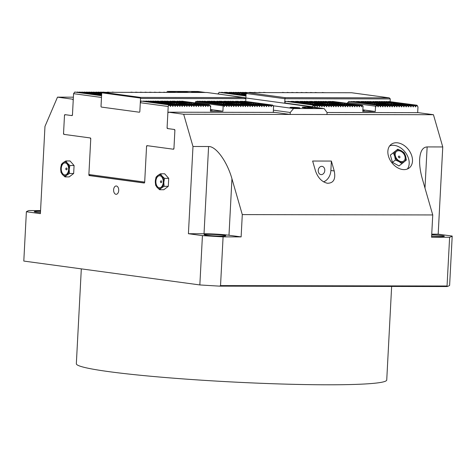 <?xml version="1.0" encoding="UTF-8"?>
<svg xmlns="http://www.w3.org/2000/svg" width="476" height="476" viewBox="0 0 476 476"><rect width="100%" height="100%" fill="white"/><g stroke="black" fill="none" stroke-linecap="round" stroke-linejoin="round"><path stroke-width="0.71" d="M159.258 187.734A6.004 3.689 90.1 0 1 155.896 181.255A6.004 3.689 90.1 0 1 159.888 175.775A6.004 3.689 90.1 0 1 163.25 182.254A6.004 3.689 90.1 0 1 159.258 187.734M161.084 182.677A0.922 0.565 -89.9 0 0 161.697 181.832A0.922 0.565 -89.9 0 0 161.18 180.838A0.922 0.565 -89.9 0 0 160.959 180.88A0.988 0.988 0 0 0 160.959 182.635A0.922 0.565 -89.9 0 0 161.084 182.677M156.021 177.191L157.764 175.483A6.932 4.26 -89.9 0 0 155.325 181.177L156.021 177.191M160.477 173.782L162.007 176.06A6.932 4.26 -89.9 0 0 157.764 175.483L160.477 173.782L164.672 173.788L168.712 178.351L168.29 186.324L164.095 186.318L161.382 188.02A6.932 4.26 -89.9 0 0 163.815 182.332A6.932 4.26 -89.9 0 0 162.007 176.06L164.517 178.345L163.815 182.332L164.095 186.318M161.382 188.02L159.644 189.728L157.134 187.443A6.932 4.26 -89.9 0 0 161.382 188.02M157.134 187.443L155.604 185.164L155.325 181.177A6.932 4.26 -89.9 0 0 157.134 187.443M168.712 178.351L164.517 178.345M168.29 186.324L163.839 189.734L159.644 189.728M66.456 169.843A0.922 0.565 90.1 0 1 66.331 169.801A0.988 0.988 0 0 1 66.331 168.046A0.922 0.565 90.1 0 1 66.551 168.004A0.922 0.565 90.1 0 1 67.068 169.004A0.922 0.565 90.1 0 1 66.456 169.843M64.629 174.9A6.004 3.689 90.1 0 1 61.267 168.427A6.004 3.689 90.1 0 1 65.254 162.941A6.004 3.689 90.1 0 1 68.621 169.42A6.004 3.689 90.1 0 1 64.629 174.9M60.976 172.336L60.696 168.349A6.932 4.26 -89.9 0 0 62.505 174.615L60.976 172.336M61.392 164.363L63.129 162.655A6.932 4.26 -89.9 0 0 60.696 168.349L61.392 164.363M63.129 162.655L65.849 160.947L67.378 163.232A6.932 4.26 -89.9 0 0 63.129 162.655M67.378 163.232L69.883 165.511L69.187 169.498A6.932 4.26 -89.9 0 0 67.378 163.232M69.187 169.498L69.466 173.484L66.753 175.192A6.932 4.26 -89.9 0 0 69.187 169.498M66.753 175.192L65.01 176.899L62.505 174.615A6.932 4.26 -89.9 0 0 66.753 175.192M65.849 160.947L70.043 160.959L74.078 165.517L69.883 165.511M74.078 165.517L73.661 173.496L69.466 173.484M73.661 173.496L69.204 176.905L65.01 176.899M399.917 157.145A0.928 0.66 -127.4 0 1 398.43 157.02A0.928 0.66 -127.4 0 1 398.906 156.128M401.744 161.614A6.004 4.278 -127.4 0 1 395.443 156.176A6.004 4.278 -127.4 0 1 398.608 150.755A6.004 4.278 -127.4 0 1 404.909 156.193A6.004 4.278 -127.4 0 1 401.744 161.614M395.413 160.055L394.711 156.176A6.932 4.939 52.6 0 0 399.013 161.608L395.413 160.055L392.45 162.322L390.362 155.087L397.74 149.208L401.339 150.761A6.932 4.939 52.6 0 0 395.877 150.749A6.932 4.939 52.6 0 0 394.711 156.176L393.325 152.82L397.74 149.208M401.339 150.761L404.249 152.838L405.641 156.193A6.932 4.939 52.6 0 0 401.339 150.761M405.641 156.193L406.337 160.079L404.475 161.62A6.932 4.939 52.6 0 0 405.641 156.193M404.475 161.62L401.922 163.685L399.013 161.608A6.932 4.939 52.6 0 0 404.475 161.62M392.45 162.322L398.959 165.951L401.922 163.685M390.362 155.087L393.325 152.82M388.47 156.164A14.851 10.585 -127.4 0 1 391.147 144.395A14.851 10.585 -127.4 0 1 408.581 149.75A14.851 10.585 -127.4 0 1 409.199 167.974A14.851 10.585 -127.4 0 1 388.47 156.164M389.671 145.888A14.851 10.585 -127.4 0 1 405.272 152.278A14.851 10.585 -127.4 0 1 407.373 169.01M315.493 170.92L312.637 161.031L331.373 161.061L334.229 170.955C335.854 179.083 333.593 183.189 327.446 183.272C321.919 181.963 317.932 177.845 315.493 170.92M323.561 181.844A11.876 9.336 97.7 0 0 330.88 170.497L331.373 161.061M324.787 170.485A4.159 3.267 97.7 0 0 322.068 166.362A4.159 3.267 97.7 0 0 318.236 170.473A4.159 3.267 97.7 0 0 320.955 174.603A4.159 3.267 97.7 0 0 324.787 170.485M118.714 190.489A4.159 2.558 -89.9 0 0 116.174 185.985A4.159 2.558 -89.9 0 0 113.615 189.799A4.159 2.558 -89.9 0 0 116.156 194.303A4.159 2.558 -89.9 0 0 118.714 190.489M40.525 211.32A10.889 0.702 3 0 0 38.419 211.29A10.889 0.702 3 0 0 34.218 211.624A10.889 0.702 3 0 0 40.454 212.594M208.268 234.323A10.889 0.702 3 0 0 204.067 234.656A10.889 0.702 3 0 0 210.148 235.608A10.889 0.702 3 0 0 221.614 236.132A10.889 0.702 3 0 0 225.814 235.798A10.889 0.702 3 0 0 219.739 234.846A10.889 0.702 3 0 0 208.268 234.323M431.625 236.221A10.889 0.702 3 0 0 440.163 236.53A10.889 0.702 3 0 0 444.364 236.191A10.889 0.702 3 0 0 431.702 234.835M40.561 210.565L28.977 210.547A213.813 13.822 3 0 0 26.382 211.749L23.8 261.068L199.843 284.94A213.813 13.822 3 0 0 219.626 286.135A264.9 135.095 -27.4 0 1 220.537 285.594L223.089 236.864L241.124 236.899L228.992 235.251A17.82 1.154 3 0 0 204.025 233.746L188.413 233.716L192.982 146.489L208.595 146.519C216.003 146.174 227.135 161.548 231.949 178.78L242.29 214.599L432.743 214.944L422.402 179.125C420.302 171.741 419.386 165.124 419.653 159.264C420.207 151.273 422.706 147.155 427.145 146.917L442.757 146.947L433.446 114.71L418.285 112.651L327.048 112.485M192.982 146.489L183.676 114.258L433.446 114.71M183.676 114.258L168.51 112.199L167.855 113.104L167.1 127.508L167.653 128.574L174.448 129.496A0.791 0.488 90.1 0 1 174.894 130.353L173.942 148.5A0.791 0.488 90.1 0 1 173.454 149.226A0.791 0.488 90.1 0 1 173.413 149.226L147.209 145.674L146.548 146.578L144.68 182.284A0.791 0.488 90.1 0 1 144.192 183.01A0.791 0.488 90.1 0 1 144.151 183.01L89.315 175.573A0.791 0.488 90.1 0 1 88.869 174.722L90.743 139.01L90.19 137.939L63.98 134.387A0.791 0.488 90.1 0 1 63.54 133.53L64.492 115.382A0.791 0.488 90.1 0 1 64.974 114.656A0.791 0.488 90.1 0 1 65.016 114.656L71.811 115.579L72.471 114.674L73.221 100.275L72.667 99.204L57.501 97.146L44.97 126.42L40.401 213.647L26.382 211.749M199.843 284.94L202.431 235.62A213.813 13.822 3 0 0 223.089 236.864M188.413 233.716L202.431 235.62M219.626 286.135L447.172 286.552A213.813 13.822 3 0 0 449.618 285.392L452.2 236.072L438.182 234.168L442.757 146.947M432.743 214.944L431.571 237.244L449.612 237.274A213.813 13.822 3 0 0 452.2 236.072M449.612 237.274L447.053 286.005A264.9 135.095 -27.4 0 1 447.172 286.552M57.501 97.146L73.387 97.175M220.537 285.594L447.053 286.005M241.124 236.899L242.29 214.599M72.667 99.204L73.28 99.204M168.51 112.199L274.979 112.395M438.182 234.168L431.738 234.156M175.281 92.38A8.514 0.547 -177 0 1 174.246 92.255A8.514 0.547 -177 0 1 172.473 91.856A8.514 0.547 -177 0 1 177.959 91.594A8.514 0.547 -177 0 1 187.675 92.279A8.514 0.547 -177 0 1 188.788 92.457M317.325 107.766A8.514 0.547 -177 0 1 319.093 108.236A8.514 0.547 -177 0 1 313.095 108.415A8.514 0.547 -177 0 1 303.896 107.743A8.514 0.547 -177 0 1 302.129 107.344A8.514 0.547 -177 0 1 307.609 107.082A8.514 0.547 -177 0 1 317.325 107.766M194.416 92.469A4.95 0.321 -177 0 1 191.626 92.035A4.95 0.321 -177 0 1 194.976 91.904A4.95 0.321 -177 0 1 200.473 92.302A4.95 0.321 -177 0 1 201.413 92.481M298.904 107.737A4.95 0.321 -177 0 1 299.945 107.987A4.95 0.321 -177 0 1 294.983 108.046A4.95 0.321 -177 0 1 290.057 107.469A4.95 0.321 -177 0 1 293.406 107.338A4.95 0.321 -177 0 1 298.904 107.737M290.14 114.448L326.982 114.514L327.083 112.544L324.168 108.593L293.573 108.534L290.247 112.479L290.14 114.448L273.284 112.163M290.247 112.479L273.391 110.188M324.168 108.593L244.848 97.836M205.406 92.487L197.998 91.481L167.403 91.428L166.743 92.207M293.573 108.534L273.206 105.773M173.21 92.219L167.403 91.428M292.228 107.35L299.517 107.957L294.983 108.022L290.485 107.487L292.228 107.35M194.791 92.469L192.054 92.052L193.797 91.916L201.033 92.481M312.363 107.992L307.788 107.635L312.363 107.992M311.685 107.641L311.673 107.963M316.855 107.766A7.919 0.512 -177 0 1 318.521 108.171A7.919 0.512 -177 0 1 313.166 108.373A7.919 0.512 -177 0 1 304.366 107.743A7.919 0.512 -177 0 1 302.706 107.344A7.919 0.512 -177 0 1 308.061 107.136A7.919 0.512 -177 0 1 316.855 107.766M181.392 92.445L178.131 92.142L179.208 92.029L183.212 92.445M182.034 92.148L182.022 92.445M175.341 92.332A7.919 0.512 -177 0 1 174.716 92.255A7.919 0.512 -177 0 1 173.05 91.85A7.919 0.512 -177 0 1 178.405 91.648A7.919 0.512 -177 0 1 187.205 92.279A7.919 0.512 -177 0 1 188.306 92.457M391.641 286.451L386.738 380.015A155.414 10.044 -177 0 1 281.631 384.013A155.414 10.044 -177 0 1 108.992 371.655A155.414 10.044 -177 0 1 76.338 363.747L81.313 268.869M177.881 92.439L177.072 92.439M177.602 92.398L179.416 92.439M173.199 92.427L172.389 92.427M172.919 92.392L174.734 92.433M168.516 92.421L167.707 92.421M168.236 92.386L170.051 92.421M163.833 92.415L163.024 92.409M163.554 92.374L165.368 92.415M159.151 92.404L158.341 92.404M158.871 92.368L160.686 92.409M154.468 92.398L153.659 92.392M154.188 92.356L156.003 92.398M149.506 92.35L151.314 92.392M149.785 92.386L148.976 92.386M144.823 92.338L146.632 92.38M145.103 92.38L144.293 92.38M140.42 92.368L139.611 92.368M140.134 92.332L141.949 92.374M135.737 92.362L134.928 92.362M135.452 92.326L137.266 92.362M130.721 92.35L132.584 92.356M117.001 92.326L116.192 92.326M112.038 92.279L113.853 92.32M112.318 92.32L111.509 92.32M107.356 92.273L109.171 92.314M107.635 92.308L106.826 92.308M102.953 92.302L100.543 92.082L102.715 92.38M102.673 92.267L104.482 92.302M102.037 92.802L95.86 92.076L101.935 92.897M97.991 92.255L102.304 92.636M93.302 92.249L100.359 92.999L99.847 93.784M98.865 93.707L98.526 92.957L91.178 92.07L97.711 92.951L97.342 93.736M88.619 92.237L95.854 93.314M96.003 93.35A6.581 0.422 -177 0 1 95.492 93.171L86.495 92.058L96.2 93.582M101.668 94.01L100.228 93.814A6.581 0.422 -177 0 1 98.098 93.635L101.662 94.117M83.937 92.231L101.65 94.426M101.638 94.629L81.812 92.052L101.632 94.736M76.916 92.219L101.596 95.361M79.254 92.219L101.614 95.051M101.602 95.254L77.13 92.041M101.62 94.944L79.468 92.046M97.705 93.784L98.098 93.635M101.656 94.319L84.157 92.052M96.622 93.635L96.438 92.987L88.839 92.064M101.703 93.367L93.522 92.07M102.447 92.546L98.205 92.082M105.297 92.308L102.887 92.088M109.98 92.314L107.57 92.1M114.662 92.326L112.253 92.106M133.393 92.356L130.983 92.142M138.076 92.368L135.672 92.148M142.758 92.374L140.355 92.16M147.441 92.386L145.037 92.165M152.124 92.392L149.72 92.171M156.812 92.398L154.403 92.183M161.495 92.409L159.085 92.189M166.178 92.415L163.768 92.201M170.86 92.427L168.45 92.207M175.543 92.433L173.133 92.219M95.932 93.028A6.581 0.422 -177 0 1 96.438 92.987M97.711 92.951A6.581 0.422 -177 0 1 98.526 92.957M100.359 92.999A6.581 0.422 -177 0 1 101.501 93.046M177.816 92.225L180.214 92.445M170.497 103.655L180.398 104.791L179.91 106.517L178.863 104.791L150.517 101.055L178.054 104.785L177.566 106.511L176.525 104.785L148.173 101.049L175.715 104.785L175.227 106.505L174.18 104.779L145.834 101.043L173.371 104.779L172.883 106.505L171.842 104.774L143.49 101.043L171.033 104.774L170.539 106.499L169.498 104.774L141.128 101.079L168.694 104.815L168.201 106.493L167.088 127.705A0.791 0.488 -89.9 0 0 167.534 128.562L174.329 129.478L174.882 130.549L173.948 148.304L173.294 149.208L147.09 145.656A0.791 0.488 -89.9 0 0 147.048 145.656A0.791 0.488 -89.9 0 0 146.56 146.382L144.686 182.088L88.881 174.519L90.755 138.814A0.791 0.488 -89.9 0 0 90.309 137.957L64.105 134.405L63.546 133.334L64.48 115.579L65.141 114.674L71.93 115.597A0.791 0.488 -89.9 0 0 71.971 115.597A0.791 0.488 -89.9 0 0 72.459 114.871L73.572 93.665L74.738 92.076L101.578 95.718M101.59 95.563L74.803 92.041L101.584 95.67M245.735 101.329L245.878 98.663L140.533 98.472L140.45 97.401L244.539 97.592L206.929 92.493L102.84 92.302L101.709 93.207L101.471 97.449L73.572 93.665M101.471 97.449L101.013 106.225A0.791 0.488 -89.9 0 0 101.459 107.082L139.307 112.217A0.791 0.488 -89.9 0 0 139.349 112.217A0.791 0.488 -89.9 0 0 139.837 111.491L140.533 98.472M101.489 97.413L101.031 106.225A0.791 0.488 -89.9 0 0 101.471 107.082L101.459 107.082M168.201 106.493L140.295 102.709M271.719 104.958L244.182 101.221L271.719 104.958L271.231 106.683L270.19 104.952L241.838 101.221L269.38 104.952L268.886 106.678L267.845 104.952L259.432 103.905M259.366 104.113L267.036 104.946L266.548 106.672L265.507 104.946L258.658 104.018A6.581 0.422 -177 0 1 258.057 104.042L264.698 104.946L264.204 106.672L263.163 104.94L256.635 104.054A6.581 0.422 -177 0 1 255.737 104.042L262.353 104.94L261.865 106.666L260.824 104.934L253.738 103.976A6.581 0.422 -177 0 1 252.47 103.911L260.015 104.934L259.521 106.66L258.48 104.934L249.055 103.655A6.581 0.422 -177 0 1 247.716 103.5A6.581 0.422 -177 0 1 246.794 103.351L230.128 101.198L257.671 104.934L257.183 106.654L256.136 104.928L227.79 101.192L255.326 104.928L254.838 106.654L253.797 104.922L225.445 101.192L241.867 103.417L240.469 104.06M255.939 104.048L255.136 103.227L240.309 101.215L253.559 103.119L252.869 103.935M251.816 104.03L251.245 103.012L237.155 101.209L250.227 102.983L249.769 103.75M248.847 103.631L248.585 102.965L235.626 101.209L247.859 102.977L247.645 103.488M246.865 103.363L246.794 103.036L232.472 101.204L246.407 103.298M243.45 104.095L242.998 103.566L252.988 104.922L252.5 106.648L251.453 104.922L243.801 103.881A6.581 0.422 -177 0 1 243.486 103.946L250.644 104.916L250.156 106.642L249.115 104.916L242.468 104.018A6.581 0.422 -177 0 1 241.766 104.03L248.305 104.916L247.812 106.642L246.77 104.91L240.16 104.018A6.581 0.422 -177 0 1 239.166 103.988L245.961 104.91L245.473 106.636L244.432 104.904L236.905 103.887A6.581 0.422 -177 0 1 235.4 103.792L243.623 104.904L243.129 106.63L242.088 104.904L213.742 101.168L241.278 104.904L240.791 106.624L239.749 104.898L211.398 101.162L238.94 104.898L238.446 106.624L237.405 104.893L209.059 101.162L223.851 103.167L223.03 103.941M238.791 104.143L238 103.096L223.916 101.186L236.697 103.024L236.096 103.839M235.156 103.964L234.65 102.953L220.763 101.18L233.734 102.941L233.323 103.714M232.496 103.601L232.276 102.947L219.234 101.18L231.651 102.971L231.479 103.465M230.878 103.381L230.842 103.066L216.889 101.174L230.729 103.363M227.344 104.155L234.257 104.887L233.764 106.612L232.722 104.887L226.183 104A6.581 0.422 -177 0 1 225.38 104L231.913 104.887L231.425 106.612L230.378 104.881L223.589 103.958A6.581 0.422 -177 0 1 222.476 103.917L229.569 104.881L229.081 106.606L228.04 104.875L219.852 103.768A6.581 0.422 -177 0 1 217.722 103.589L227.23 104.875L226.743 106.6L225.695 104.875L197.35 101.138L224.886 104.875L224.398 106.594L223.601 105.131L195.916 101.376L195.237 102.935M221.786 104.03L221.126 103L207.524 101.156L219.983 102.953L219.472 103.738M218.49 103.661L218.151 102.911L204.371 101.15L217.336 102.905L216.967 103.691M216.247 103.589L216.062 102.941L202.032 101.144L215.479 103.268M215.628 103.304A6.581 0.422 -177 0 1 215.116 103.125L199.688 101.144L215.824 103.536M197.35 101.138L197.141 101.543M210.035 105.797L210.695 105.886L210.35 106.57L209.309 104.845L181.767 101.108L208.5 104.845L208.006 106.564L206.965 104.839L179.422 101.102L195.035 103.328L193.637 103.97M191.959 104.06L191.168 103.012L177.084 101.102L189.864 102.941L189.264 103.756M196.618 104.012L196.166 103.482L206.156 104.839L205.668 106.564L204.62 104.833L196.969 103.798A6.581 0.422 -177 0 1 196.653 103.863L203.811 104.833L203.323 106.559L202.282 104.833L195.636 103.929A6.581 0.422 -177 0 1 194.934 103.941L201.473 104.827L200.985 106.553L199.938 104.827L193.327 103.929A6.581 0.422 -177 0 1 192.334 103.905L199.129 104.827L198.641 106.553L197.6 104.821L190.073 103.804A6.581 0.422 -177 0 1 188.567 103.709L196.79 104.821L196.296 106.547L195.255 104.821L166.909 101.085L194.446 104.815L193.958 106.541L192.917 104.815L164.565 101.079L192.108 104.815L191.614 106.535L190.573 104.809L162.227 101.073L177.018 103.078L176.197 103.857M188.323 103.881L187.818 102.87L173.93 101.096L186.901 102.852L186.491 103.631M185.664 103.518L185.444 102.864L172.401 101.091L184.819 102.887L184.646 103.381M184.045 103.298L184.01 102.983L170.057 101.091L183.903 103.28M174.954 103.946L174.293 102.917L160.692 101.073L173.151 102.87L172.639 103.655M171.657 103.572L171.318 102.828L157.544 101.067L170.503 102.822L170.134 103.601M180.511 104.071L187.425 104.803L186.931 106.529L185.89 104.803L179.351 103.917A6.581 0.422 -177 0 1 178.548 103.917L185.081 104.797L184.593 106.523L183.552 104.797L176.757 103.875A6.581 0.422 -177 0 1 175.644 103.833L182.742 104.797L182.249 106.523L181.207 104.791L173.02 103.685A6.581 0.422 -177 0 1 170.89 103.5M169.414 103.506L169.23 102.858L155.2 101.061L168.724 102.893L168.647 103.185M168.796 103.221A6.581 0.422 -177 0 1 168.284 103.042L152.855 101.055L168.992 103.453M181.404 103.881L189.763 104.809L189.275 106.535L188.234 104.803L181.059 103.833A6.581 0.422 -177 0 1 180.582 103.875M217.33 103.738L217.722 103.589M228.236 103.964L236.596 104.893L236.108 106.618L235.067 104.893L227.891 103.917A6.581 0.422 -177 0 1 227.415 103.964M274.372 112.312L273.278 112.306L273.569 106.683L272.516 104.958M210.695 105.886L210.416 111.206L222.905 111.229L223.185 105.904L223.601 105.131M168.724 102.893A6.581 0.422 -177 0 1 169.23 102.858M170.503 102.822A6.581 0.422 -177 0 1 171.318 102.828M173.151 102.87A6.581 0.422 -177 0 1 174.293 102.917M177.018 103.078A6.581 0.422 -177 0 1 179.648 103.328M180.392 103.429A6.581 0.422 -177 0 1 181.398 103.673M190.573 104.809L189.763 104.809M191.179 105.452L189.829 105.452M174.787 105.422L173.437 105.422M174.18 104.779L173.371 104.779M172.443 105.416L171.092 105.416M171.842 104.774L171.033 104.774M176.525 104.785L175.715 104.785M177.126 105.428L175.775 105.422M179.47 105.428L178.119 105.428M178.863 104.791L178.054 104.785M181.207 104.791L180.398 104.791M181.808 105.434L180.458 105.434M184.153 105.44L182.802 105.434M183.552 104.797L182.742 104.797M185.89 104.803L185.081 104.797M186.491 105.446L185.146 105.44M188.835 105.446L187.484 105.446M188.234 104.803L187.425 104.803M193.518 105.458L192.167 105.452M192.917 104.815L192.108 104.815M195.255 104.821L194.446 104.815M195.862 105.458L194.511 105.458M198.2 105.464L196.85 105.464M197.6 104.821L196.79 104.821M199.938 104.827L199.129 104.827M200.545 105.47L199.194 105.464M202.883 105.47L201.532 105.47M202.282 104.833L201.473 104.827M204.62 104.833L203.811 104.833M205.227 105.476L203.877 105.476M207.566 105.482L206.215 105.482M206.965 104.839L206.156 104.839M209.309 104.845L208.5 104.845M209.91 105.488L208.559 105.482M184.819 102.887A6.581 0.422 -177 0 1 185.444 102.864M186.901 102.852A6.581 0.422 -177 0 1 187.818 102.87M189.864 102.941A6.581 0.422 -177 0 1 191.168 103.012M195.035 103.328A6.581 0.422 -177 0 1 196.166 103.482M267.845 104.952L267.036 104.946M253.559 103.119A6.581 0.422 -177 0 1 255.136 103.227M263.163 104.94L262.353 104.94M247.859 102.977A6.581 0.422 -177 0 1 248.585 102.965M258.48 104.934L257.671 104.934M241.867 103.417A6.581 0.422 -177 0 1 242.998 103.566M253.797 104.922L252.988 104.922M249.115 104.916L248.305 104.916M233.734 102.941A6.581 0.422 -177 0 1 234.65 102.953M244.432 104.904L243.623 104.904M227.225 103.512A6.581 0.422 -177 0 1 228.23 103.756M237.405 104.893L236.596 104.893M235.067 104.893L234.257 104.887M219.983 102.953A6.581 0.422 -177 0 1 221.126 103M230.378 104.881L229.569 104.881M215.557 102.983A6.581 0.422 -177 0 1 216.062 102.941M225.695 104.875L224.886 104.875M228.04 104.875L227.23 104.875M232.722 104.887L231.913 104.887M217.336 102.905A6.581 0.422 -177 0 1 218.151 102.911M223.851 103.167A6.581 0.422 -177 0 1 226.481 103.411M239.749 104.898L238.94 104.898M242.088 104.904L241.278 104.904M246.77 104.91L245.961 104.91M231.651 102.971A6.581 0.422 -177 0 1 232.276 102.947M251.453 104.922L250.644 104.916M236.697 103.024A6.581 0.422 -177 0 1 238 103.096M256.136 104.928L255.326 104.928M260.824 104.934L260.015 104.934M246.443 103.096A6.581 0.422 -177 0 1 246.794 103.036M265.507 104.946L264.698 104.946M250.227 102.983A6.581 0.422 -177 0 1 251.245 103.012M273.135 105.601L271.784 105.601M268.452 105.589L267.101 105.589M263.769 105.583L262.419 105.583M259.081 105.577L257.736 105.571M254.398 105.565L253.048 105.565M249.716 105.559L248.365 105.553M245.033 105.547L243.682 105.547M235.668 105.529L234.317 105.529M230.985 105.523L229.634 105.523M226.302 105.517L224.952 105.511M223.958 105.511L223.518 105.511M228.641 105.517L227.29 105.517M233.323 105.529L231.979 105.523M238.012 105.535L236.661 105.535M240.35 105.541L239 105.541M242.695 105.547L241.344 105.541M247.377 105.553L246.027 105.553M252.06 105.559L250.709 105.559M256.743 105.571L255.392 105.571M261.425 105.577L260.075 105.577M266.108 105.589L264.757 105.583M141.128 101.079L140.313 102.679M168.694 104.815L141.164 101.037M210.499 109.694A6.581 0.422 -177 0 1 210.933 109.748A6.581 0.422 -177 0 1 212.314 110.081A6.581 0.422 -177 0 1 210.469 110.283M244.539 97.592L245.878 98.663M140.45 97.401L102.84 92.302M140.313 98.044L101.977 92.844M139.355 112.217A0.791 0.488 -89.9 0 1 139.325 112.217L101.471 107.082M210.505 109.551L222.905 111.229M195.279 102.12L223.185 105.904M88.881 174.519L90.22 175.59L144.401 182.939M270.79 105.595L269.44 105.595M170.105 105.416L168.754 105.41M169.498 104.774L168.706 104.768M270.19 104.952L269.38 104.952M287.796 101.495L315.427 105.035L314.939 106.761L313.898 105.035L285.564 101.299L313.095 105.077L312.601 106.755L284.696 102.971L285.529 101.34M313.137 104.303L320.116 105.047L319.622 106.767L318.581 105.041L310.947 104.006A6.581 0.422 -177 0 1 309.37 103.899L317.772 105.041L317.284 106.767L316.243 105.035L287.891 101.305M292.478 101.501L305.854 103.114L305.681 103.607M305.134 103.53L305.104 103.215L291.044 101.311L305.074 103.524M317.653 104.292L324.799 105.053L324.305 106.779L323.263 105.053L316.647 104.155A6.581 0.422 -177 0 1 315.927 104.161L322.454 105.047L321.966 106.773L320.925 105.047L314.285 104.149A6.581 0.422 -177 0 1 313.267 104.113M297.161 101.513L310.768 103.149L310.191 103.958M309.227 104.024L308.769 103.084L295.727 101.317L307.877 103.072L307.472 103.851M301.844 101.519L329.481 105.059L328.987 106.785L327.946 105.059L300.41 101.323L315.457 103.471L314.362 104.155M326.346 104.214L334.164 105.071L333.67 106.797L332.629 105.065L322.639 103.714A6.581 0.422 -177 0 1 321.514 103.56L304.283 101.334L331.82 105.065L331.332 106.791L330.29 105.065L301.939 101.329M306.526 101.525L320.675 103.447M332.153 104.375L338.847 105.077L338.359 106.802L337.311 105.077L330.778 104.19A6.581 0.422 -177 0 1 329.862 104.173L329.106 103.334L314.457 101.352L327.601 103.238L326.929 104.054M311.209 101.537L324.346 103.114L323.9 103.881M322.996 103.762L322.74 103.102L309.775 101.34L322.038 103.114L321.835 103.607M315.891 101.543L343.529 105.089L343.041 106.814L342 105.083L333.771 104.012M320.574 101.555L348.212 105.095L347.724 106.82L346.683 105.095L318.331 101.358L345.873 105.089L345.38 106.814L344.338 105.089L315.993 101.352M346.248 104.411L352.894 105.107L352.407 106.826L351.365 105.101L344.523 104.173A6.581 0.422 -177 0 1 343.38 104.125L350.556 105.101L350.062 106.826L349.021 105.095L340.655 103.964A6.581 0.422 -177 0 1 338.031 103.714M325.257 101.561L338.329 103.131L338.055 103.72M337.21 103.601L337.091 103.167L323.014 101.364L336.55 103.471M349.384 104.208L357.577 105.113L357.089 106.838L356.048 105.113L348.95 104.149A6.581 0.422 -177 0 1 348.45 104.19L355.239 105.107L354.745 106.832L353.704 105.107L347.177 104.22A6.581 0.422 -177 0 1 346.355 104.22M329.939 101.572L344.66 103.363L343.868 104.149M342.672 104.238L342.036 103.209L328.505 101.376L340.917 103.167L340.417 103.946M360.784 105.178L362.29 105.38L361.772 106.844L360.731 105.119L332.379 101.382L359.921 105.119L359.434 106.844L358.386 105.113L348.884 103.828L347.992 104.071L346.784 103.542L330.041 101.376M348.224 102.483L348.771 101.412L376.314 105.148L375.82 106.874L375.546 106.19L347.641 102.405L347.593 103.34M373.172 104.298L380.996 105.154L380.502 106.88L379.461 105.154L369.471 103.798A6.581 0.422 -177 0 1 368.341 103.643L351.115 101.418L378.652 105.148L378.164 106.874L377.123 105.148L348.771 101.412M353.359 101.614L367.508 103.53M378.985 104.458L385.679 105.166L385.191 106.886L384.144 105.16L377.605 104.274A6.581 0.422 -177 0 1 376.695 104.256L375.939 103.423L361.29 101.436L374.433 103.328L373.761 104.143M369.828 103.845L369.572 103.185L356.607 101.43L368.87 103.197L368.668 103.697M358.041 101.62L371.179 103.197L370.733 103.97M362.724 101.632L390.362 105.172L389.874 106.898L388.827 105.172L380.61 104.054A6.581 0.422 -177 0 1 380.616 104.077A6.581 0.422 -177 0 1 380.497 104.149L388.017 105.166L387.529 106.892L386.488 105.166L379.687 104.244A6.581 0.422 -177 0 1 379.069 104.268M367.407 101.638L395.044 105.178L394.556 106.904L393.515 105.178L365.163 101.442L392.706 105.178L392.212 106.904L391.171 105.172L362.819 101.436M393.081 104.494L399.727 105.19L399.239 106.916L398.198 105.184L391.355 104.262A6.581 0.422 -177 0 1 390.213 104.214L397.389 105.184L396.895 106.91L395.853 105.184L387.488 104.048A6.581 0.422 -177 0 1 384.864 103.798L385.155 103.215A6.581 0.422 -177 0 1 385.959 103.215L373 101.453L385.155 103.215M384.043 103.685L383.924 103.25L369.846 101.453L383.382 103.56M396.216 104.292L404.41 105.196L403.922 106.921L402.88 105.196L395.782 104.232A6.581 0.422 -177 0 1 395.276 104.274L402.071 105.196L401.577 106.916L400.536 105.19L394.009 104.303A6.581 0.422 -177 0 1 393.188 104.303M389.505 104.321L388.868 103.292L375.338 101.459L387.75 103.25L387.25 104.03M376.772 101.656L391.492 103.447L390.701 104.232M381.454 101.662L409.092 105.208L408.604 106.933L407.563 105.202L379.211 101.465L406.754 105.202L406.26 106.927L405.219 105.202L395.711 103.911L394.824 104.161L393.616 103.625L376.873 101.465M388.481 101.674L416.119 105.22L415.631 106.945L414.584 105.214L386.238 101.483L413.775 105.214L413.287 106.939L412.246 105.214L383.894 101.477L411.437 105.208L410.949 106.933L409.901 105.208L381.556 101.471M386.28 103.946L385.959 103.215M384.114 103.697A6.581 0.422 -177 0 1 383.109 103.453L367.508 101.447M372.738 104.238L372.178 103.227L358.136 101.43M376.575 104.446L383.335 105.16L382.847 106.886L381.806 105.154L374.648 104.184A6.581 0.422 -177 0 1 373.339 104.119M367.912 103.584L367.853 103.262L353.454 101.424M339.447 103.863L339.126 103.131L325.358 101.37M337.288 103.613A6.581 0.422 -177 0 1 336.276 103.369L320.675 101.364M333.628 104.262L341.185 105.083L340.697 106.808L339.656 105.083L332.855 104.161A6.581 0.422 -177 0 1 332.236 104.184M325.905 104.155L325.346 103.137L311.304 101.346M329.743 104.363L336.502 105.077L336.014 106.797L334.973 105.071L327.815 104.101A6.581 0.422 -177 0 1 326.506 104.03M321.08 103.5L321.02 103.179L306.621 101.334M317.855 104.071L327.137 105.059L326.649 106.785L325.608 105.053L318.063 104.03A6.581 0.422 -177 0 1 317.712 104.095M312.797 104.256L312.042 103.215L297.256 101.317M306.669 103.738L306.449 103.084L292.573 101.311M362.29 105.38L363.057 106.16L362.777 111.485L375.267 111.509L375.546 106.19M395.711 103.911A6.581 0.422 -177 0 1 396.222 104.089M383.448 103.298A6.581 0.422 -177 0 1 383.924 103.25M387.75 103.25A6.581 0.422 -177 0 1 388.868 103.292M391.492 103.447A6.581 0.422 -177 0 1 393.616 103.625M411.437 105.208L412.246 105.214M411.496 105.85L412.847 105.856M413.775 105.214L414.584 105.214M413.84 105.856L415.191 105.856M409.158 105.845L410.508 105.85M409.092 105.208L409.901 105.208M406.754 105.202L407.563 105.202M406.813 105.845L408.164 105.845M404.475 105.839L405.826 105.839M404.41 105.196L405.219 105.202M402.071 105.196L402.88 105.196M402.131 105.833L403.481 105.839M399.792 105.833L401.143 105.833M399.727 105.19L400.536 105.19M397.389 105.184L398.198 105.184M397.448 105.827L398.799 105.827M395.11 105.821L396.454 105.827M395.044 105.178L395.853 105.184M392.706 105.178L393.515 105.178M392.765 105.815L394.116 105.821M390.421 105.815L391.772 105.815M390.362 105.172L391.171 105.172M388.017 105.166L388.827 105.172M388.083 105.809L389.433 105.809M385.738 105.803L387.089 105.809M385.679 105.166L386.488 105.166M383.335 105.16L384.144 105.16M383.4 105.803L384.751 105.803M381.056 105.797L382.406 105.797M380.996 105.154L381.806 105.154M378.652 105.148L379.461 105.154M378.717 105.791L380.068 105.797M374.433 103.328A6.581 0.422 -177 0 1 375.939 103.423M371.179 103.197A6.581 0.422 -177 0 1 372.178 103.227M368.87 103.197A6.581 0.422 -177 0 1 369.572 103.185M367.537 103.334A6.581 0.422 -177 0 1 367.853 103.262M320.711 103.244A6.581 0.422 -177 0 1 321.02 103.179M322.038 103.114A6.581 0.422 -177 0 1 322.74 103.102M324.346 103.114A6.581 0.422 -177 0 1 325.346 103.137M327.601 103.238A6.581 0.422 -177 0 1 329.106 103.334M317.772 105.041L318.581 105.041M322.454 105.047L323.263 105.053M336.502 105.077L337.311 105.077M350.556 105.101L351.365 105.101M355.239 105.107L356.048 105.113M359.921 105.119L360.731 105.119M357.577 105.113L358.386 105.113M348.884 103.828A6.581 0.422 -177 0 1 349.39 104M340.917 103.167A6.581 0.422 -177 0 1 342.036 103.209M344.66 103.363A6.581 0.422 -177 0 1 346.784 103.542M352.894 105.107L353.704 105.107M336.615 103.209A6.581 0.422 -177 0 1 337.091 103.167M338.329 103.131A6.581 0.422 -177 0 1 339.126 103.131M348.212 105.095L349.021 105.095M345.873 105.089L346.683 105.095M341.185 105.083L342 105.083M343.529 105.089L344.338 105.089M338.847 105.077L339.656 105.083M334.164 105.071L334.973 105.071M331.82 105.065L332.629 105.065M315.457 103.471A6.581 0.422 -177 0 1 316.79 103.625A6.581 0.422 -177 0 1 317.712 103.78M327.137 105.059L327.946 105.059M329.481 105.059L330.29 105.065M324.799 105.053L325.608 105.053M307.877 103.072A6.581 0.422 -177 0 1 308.769 103.084M310.768 103.149A6.581 0.422 -177 0 1 312.042 103.215M320.116 105.047L320.925 105.047M305.854 103.114A6.581 0.422 -177 0 1 306.449 103.084M313.095 105.077L285.564 101.299M313.101 105.029L313.898 105.035M315.427 105.035L316.243 105.035M313.148 105.672L314.499 105.678M417.672 112.651L417.97 106.945L416.916 105.22L388.577 101.483M416.179 105.862L417.529 105.862M376.373 105.785L377.724 105.791M362.325 105.761L362.766 105.761M359.981 105.755L361.332 105.761M357.643 105.755L358.993 105.755M355.298 105.749L356.649 105.749M352.96 105.743L354.311 105.749M350.616 105.743L351.966 105.743M348.277 105.737L349.628 105.737M345.933 105.731L347.284 105.737M343.595 105.726L344.939 105.731M341.25 105.726L342.601 105.726M338.906 105.72L340.257 105.72M336.568 105.714L337.918 105.72M334.223 105.714L335.574 105.714M331.885 105.708L333.236 105.708M329.541 105.702L330.891 105.708M327.202 105.696L328.553 105.702M324.858 105.696L326.209 105.696M322.52 105.69L323.87 105.69M320.175 105.684L321.526 105.69M317.837 105.684L319.182 105.684M315.493 105.678L316.843 105.678M376.314 105.148L377.123 105.148M245.985 95.825L219.138 92.338L245.979 95.979M221.31 92.481L245.997 95.622M225.993 92.487L233.061 93.242L232.889 93.736M232.342 93.659L232.312 93.344L224.678 92.308L232.282 93.653M246.021 95.206L238.155 94.135A6.581 0.422 -177 0 1 236.578 94.034L246.015 95.313M240.344 94.432L246.032 94.998M230.681 92.499L237.976 93.284L237.399 94.087M236.435 94.153L235.977 93.213L229.361 92.32L235.084 93.201L234.68 93.98M246.05 94.581L243.855 94.284A6.581 0.422 -177 0 1 243.135 94.296L246.044 94.688M244.86 94.421L246.062 94.379M246.086 93.956L233.234 92.326L242.665 93.605L241.57 94.284M235.364 92.505L246.098 93.754M240.047 92.511L246.55 93.189M246.282 93.361L237.917 92.332L246.14 93.451M244.729 92.522L247.371 92.677M247.103 92.844L242.605 92.344L246.961 92.933M249.412 92.528L251.227 92.57M249.692 92.57L248.883 92.57M254.095 92.54L255.91 92.582M254.374 92.576L253.565 92.576M258.777 92.546L260.592 92.588M259.057 92.588L258.248 92.582M263.46 92.558L265.275 92.6M263.74 92.594L262.93 92.594M268.428 92.6L267.619 92.6M282.149 92.63L284.005 92.63M287.159 92.636L286.35 92.636M286.879 92.6L288.688 92.641M291.842 92.647L291.032 92.641M291.562 92.606L293.377 92.647M296.524 92.653L295.715 92.653M296.245 92.618L298.059 92.659M300.927 92.624L302.742 92.665M301.207 92.659L300.398 92.659M305.889 92.671L305.08 92.671M305.61 92.63L307.425 92.671M310.572 92.677L309.763 92.677M310.292 92.641L312.107 92.683M314.975 92.647L316.79 92.689M315.261 92.689L314.446 92.689M322.282 92.701L321.473 92.701M319.943 92.695L319.134 92.695M317.599 92.689L315.189 92.475M312.916 92.683L310.507 92.463M308.234 92.677L305.824 92.457M303.551 92.665L301.141 92.451M298.868 92.659L296.459 92.439M294.186 92.647L291.776 92.433M289.503 92.641L287.093 92.421M284.815 92.63L282.411 92.415M266.084 92.6L263.674 92.38M261.401 92.588L258.992 92.374M256.719 92.582L254.309 92.362M252.036 92.57L249.626 92.356M247.514 92.588L244.944 92.344M246.693 93.1L240.261 92.338M246.098 93.647L235.578 92.332M240.005 94.385L239.25 93.344L230.896 92.32M246.068 94.272L245.271 94.165A6.581 0.422 -177 0 1 244.92 94.224M245.063 94.206L244.92 93.909L246.08 94.064M233.877 93.867L233.656 93.213L226.213 92.314M246.038 94.891L241.493 94.278A6.581 0.422 -177 0 1 240.475 94.248M246.003 95.515L221.53 92.302M245.872 97.973L217.966 93.927L219.138 92.338M245.979 95.932L219.204 92.302M235.084 93.201A6.581 0.422 -177 0 1 235.977 93.213M242.665 93.605A6.581 0.422 -177 0 1 243.998 93.754A6.581 0.422 -177 0 1 244.92 93.909M237.976 93.284A6.581 0.422 -177 0 1 239.25 93.344M233.061 93.242A6.581 0.422 -177 0 1 233.656 93.213M245.89 97.675L246.11 93.469L284.934 98.734L285.16 97.663L389.249 97.854L390.272 98.925L284.934 98.734L284.713 102.941M322.002 92.659L323.817 92.701M324.608 92.707L322.216 92.487M362.855 109.968A6.581 0.422 -177 0 1 363.289 110.027A6.581 0.422 -177 0 1 364.675 110.361A6.581 0.422 -177 0 1 362.825 110.557M389.249 97.854L351.639 92.755L247.55 92.564L246.11 93.469M390.272 98.925L390.136 101.59M247.55 92.564L285.16 97.663M375.267 111.509L362.867 109.825M416.119 105.22L416.916 105.22M334.229 170.955L330.88 170.497M89.315 175.573L90.196 175.579M228.992 235.251L231.949 178.78M204.025 233.746L208.595 146.519M424.985 188.079L427.145 146.917M399.87 157.508A0.988 0.988 0 0 0 398.817 156.134"/></g></svg>
